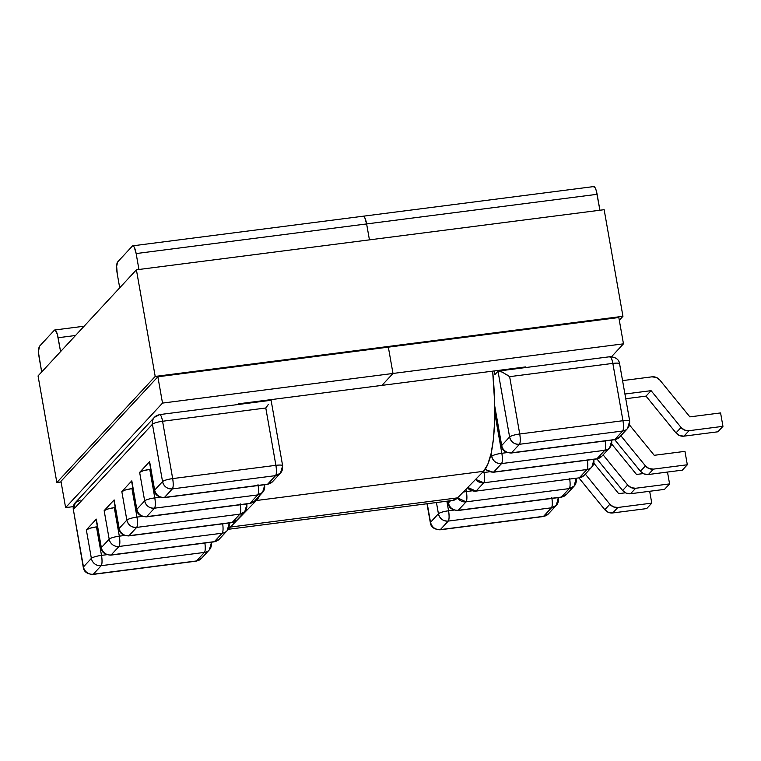 <?xml version="1.0" encoding="UTF-8"?>
<svg xmlns="http://www.w3.org/2000/svg" width="761" height="761" viewBox="0 0 761 761"><rect width="100%" height="100%" fill="white"/><g stroke="black" fill="none" stroke-linecap="round" stroke-linejoin="round"><path stroke-width="1.14" d="M80.219 500.12L75.349 502.612A8.666 8.257 42.8 0 0 73.351 509.575L75.349 502.612L154.435 417.294A8.666 8.257 42.8 0 0 152.438 424.257L73.351 509.575L83.463 566.907L91.368 558.374L86.345 529.875L96.314 519.116L101.346 547.616L109.184 539.159L104.152 510.66L114.131 499.901L119.154 528.4L126.849 520.096L121.827 491.596L131.805 480.838L136.828 509.337L144.666 500.881L139.644 472.381L149.613 461.623L154.645 490.122L162.55 481.589L152.438 424.257A8.666 8.257 -137.2 0 1 159.315 414.802A8.666 2.055 82.7 0 1 159.686 414.593A8.666 2.055 82.7 0 1 162.569 421.261L172.68 478.593L275.901 465.323L265.789 408.001L162.569 421.261L265.789 408.001L268.281 404.529L265.789 408.001L275.901 465.323A8.666 1.627 -10 0 1 282.645 465.742A8.666 1.627 -10 0 1 282.464 466.179A8.666 8.257 -137.2 0 1 275.596 475.635L172.376 488.895L164.471 497.428L267.682 484.158L275.596 475.635L267.682 484.158A8.666 8.257 42.8 0 0 272.562 481.675L267.311 484.377A8.666 2.055 -97.3 0 0 267.682 484.158L164.471 497.428A8.666 2.055 82.7 0 1 164.1 497.646L164.471 497.428C159.306 497.58 156.034 495.145 154.645 490.122L149.613 461.623L139.644 472.381L143.344 470.717L149.774 469.394A8.666 1.627 170 0 0 139.644 472.381L144.666 500.881A8.666 1.627 -10 0 1 154.797 497.884L149.774 469.394L154.797 497.884A8.666 2.055 82.7 0 1 154.493 508.186L146.654 516.643L249.874 503.373L257.713 494.926L154.493 508.186L257.713 494.926L249.874 503.373A8.666 8.257 42.8 0 0 254.745 500.89L249.494 503.592A8.666 2.055 -97.3 0 0 249.874 503.373L146.654 516.643A8.666 2.055 82.7 0 1 146.283 516.862L146.654 516.643C141.498 516.795 138.217 514.36 136.828 509.337L131.805 480.838L121.827 491.596L125.536 489.932L131.957 488.61A8.666 1.627 170 0 0 121.827 491.596L126.849 520.096A8.666 1.627 -10 0 1 136.98 517.1L131.957 488.61L136.98 517.1A8.666 2.055 82.7 0 1 136.676 527.402L128.989 535.706L232.2 522.436L239.896 514.141L136.676 527.402L239.896 514.141L232.2 522.436A8.666 8.257 42.8 0 0 237.08 519.953L231.829 522.655A8.666 2.055 -97.3 0 0 232.2 522.436L128.989 535.706L136.676 527.402C137.674 525.737 137.779 522.303 136.98 517.1C131.805 517.87 128.428 518.869 126.849 520.096C128.248 525.128 131.52 527.563 136.676 527.402A8.666 8.257 -137.2 0 1 126.849 520.096L119.154 528.4A8.666 8.257 42.8 0 0 128.989 535.706A8.666 2.055 82.7 0 1 128.609 535.925A8.666 2.055 -97.3 0 0 128.989 535.706A8.666 8.257 -137.2 0 1 119.154 528.4L114.131 499.901L104.152 510.66L107.862 508.985L114.293 507.663A8.666 1.627 170 0 0 104.152 510.66L109.184 539.159A8.666 1.627 -10 0 1 119.315 536.163L114.293 507.663L119.315 536.163A8.666 2.055 82.7 0 1 119.011 546.465L111.173 554.921L214.383 541.651L222.222 533.204L119.011 546.465L222.222 533.204L214.383 541.651A8.666 8.257 42.8 0 0 219.263 539.168L214.012 541.87A8.666 2.055 -97.3 0 0 214.383 541.651L111.173 554.921A8.666 2.055 82.7 0 1 110.802 555.14A8.666 2.055 -97.3 0 0 111.173 554.921A8.666 8.257 -137.2 0 1 101.346 547.616L96.314 519.116L86.345 529.875L90.045 528.21L96.476 526.888A8.666 1.627 170 0 0 86.345 529.875L91.368 558.374A8.666 1.627 -10 0 1 101.498 555.378L96.476 526.888L101.498 555.378A8.666 2.055 82.7 0 1 101.194 565.68L93.289 574.213L196.5 560.952L204.414 552.419L101.194 565.68L204.414 552.419L196.5 560.952A8.666 8.257 42.8 0 0 201.38 558.46L196.129 561.161A8.666 2.055 -97.3 0 0 196.5 560.952L93.289 574.213A8.666 2.055 82.7 0 1 92.918 574.431A8.666 2.055 -97.3 0 0 93.289 574.213A8.666 8.257 -137.2 0 1 83.463 566.907L73.351 509.575L152.438 424.257A8.666 1.627 -10 0 1 162.569 421.261A8.666 2.055 -97.3 0 0 159.686 414.593L271.097 400.276L282.645 465.742L280.467 473.142L272.562 481.675L267.311 484.377L164.1 497.646C158.193 497.19 154.978 494.831 154.454 490.55A8.666 1.627 -10 0 1 154.645 490.122L149.432 462.06A8.666 1.627 170 0 1 149.613 461.623L149.565 462.279M267.006 400.153L267.121 400.781L267.006 400.153M494.812 374.726L498.017 371.273L494.812 374.726L494.146 370.949L494.812 374.726M238.326 404.481L238.222 403.929L238.326 404.481M248.752 403.14L248.638 402.512L248.752 403.14M160.076 497.209L154.797 497.884C149.622 498.655 146.245 499.654 144.666 500.881C146.055 505.913 149.337 508.348 154.493 508.186C155.491 506.522 155.586 503.088 154.797 497.884L160.076 497.209M142.259 516.424L136.98 517.1L142.259 516.424M131.758 481.494L131.805 480.838A8.666 1.627 170 0 0 131.615 481.275L136.647 509.765A8.666 1.627 -10 0 1 136.828 509.337L136.647 509.765C137.17 514.046 140.376 516.415 146.283 516.862L249.494 503.592L254.745 500.89L262.583 492.434A8.666 8.257 -137.2 0 1 257.713 494.926L262.583 492.434A8.666 8.257 -137.2 0 0 264.581 485.47A8.666 1.627 -10 0 0 264.761 485.033L264.514 484.738A8.666 1.627 -10 0 1 264.761 485.033L264.704 484.709M258.008 484.624C258.807 489.827 258.702 493.261 257.713 494.926A8.666 2.055 -97.3 0 0 258.16 485.547M144.666 500.881L136.828 509.337A8.666 8.257 42.8 0 0 146.654 516.643L154.493 508.186A8.666 8.257 -137.2 0 1 144.666 500.881M282.464 466.179C283.054 465.076 280.866 464.79 275.901 465.323C276.69 470.536 276.585 473.97 275.596 475.635L280.467 473.142M172.68 478.593L162.569 421.261A8.666 1.627 170 0 0 152.438 424.257L162.55 481.589A8.666 1.627 -10 0 1 172.68 478.593A8.666 2.055 82.7 0 1 172.376 488.895L275.596 475.635A8.666 2.055 -97.3 0 0 275.901 465.323L172.68 478.593C167.506 479.363 164.129 480.362 162.55 481.589C163.938 486.612 167.22 489.057 172.376 488.895C173.375 487.23 173.47 483.796 172.68 478.593M162.55 481.589L154.645 490.122A8.666 8.257 42.8 0 0 164.471 497.428L172.376 488.895A8.666 8.257 -137.2 0 1 162.55 481.589M246.897 503.925L246.707 503.953A8.666 1.627 -10 0 1 246.954 504.248A8.666 1.627 -10 0 1 246.764 504.686A8.666 8.257 -137.2 0 1 239.896 514.141L244.776 511.649L237.08 519.953L231.829 522.655L128.609 535.925C122.759 535.516 119.544 533.157 118.973 528.828A8.666 1.627 -10 0 1 119.154 528.4A8.666 1.627 170 0 0 118.973 528.828L113.95 500.329A8.666 1.627 170 0 1 114.131 499.901L114.083 500.557M240.2 503.839C240.99 509.042 240.895 512.476 239.896 514.141A8.666 2.055 -97.3 0 0 240.352 504.771M604.767 450.312L501.547 463.582L493.708 472.039L596.928 458.769L604.767 450.312A8.666 2.055 -97.3 0 0 605.223 440.942A8.666 2.055 82.7 0 1 604.767 450.312A8.666 8.257 42.8 0 0 609.647 447.82A8.666 8.257 -137.2 0 1 604.767 450.312L596.928 458.769L493.708 472.039L501.547 463.582A8.666 8.257 -137.2 0 1 491.72 456.267L491.178 453.214L491.72 456.267A8.666 1.627 -10 0 1 501.851 453.28L494.755 413.023L501.851 453.28C496.676 454.041 493.299 455.04 491.72 456.267L489.932 458.208L491.72 456.267C493.118 461.299 496.391 463.734 501.547 463.582C502.545 461.917 502.65 458.483 501.851 453.28A8.666 2.055 82.7 0 1 501.547 463.582L604.767 450.312M498.017 371.273L499.454 371.092L498.017 371.273L509.604 436.976L501.699 445.508A8.666 1.627 170 0 0 501.518 445.946A8.666 1.627 -10 0 1 501.699 445.508L494.707 405.889L501.699 445.508L509.604 436.976C511.002 442.008 514.274 444.443 519.43 444.291L622.65 431.021L519.43 444.291L511.525 452.814L614.745 439.554L622.65 431.021A8.666 2.055 -97.3 0 0 622.955 420.719L612.843 363.387L509.632 376.657L519.734 433.979L622.955 420.719A8.666 1.627 -10 0 1 629.708 421.137A8.666 1.627 -10 0 1 629.518 421.565A8.666 8.257 -137.2 0 1 622.65 431.021A8.666 8.257 42.8 0 0 627.53 428.529L619.616 437.061A8.666 8.257 -137.2 0 1 614.745 439.554L511.525 452.814L519.43 444.291A8.666 8.257 -137.2 0 1 509.604 436.976L498.017 371.273L502.155 372.053L509.632 376.657L612.843 363.387A8.666 2.055 -97.3 0 0 609.961 356.719L609.59 356.928C610.76 356.262 611.844 358.412 612.843 363.387C617.808 362.854 620.006 363.13 619.416 364.234L619.597 363.806A8.666 1.627 170 0 0 612.843 363.387L622.955 420.719L519.734 433.979L509.632 376.657L505.732 374.003M427.244 503.725L430.517 522.293L438.422 513.761L436.443 502.545L438.422 513.761A8.666 1.627 -10 0 1 448.562 510.774L446.869 501.204L448.562 510.774C443.378 511.535 440.001 512.534 438.422 513.761L430.517 522.293L427.244 503.725M448.058 501.052L448.4 503.002L450.502 500.738L448.4 503.002L448.058 501.052M586.95 469.527L483.739 482.797L476.044 491.092L579.254 477.832L586.95 469.527A8.666 2.055 -97.3 0 0 587.406 460.158A8.666 2.055 82.7 0 1 586.95 469.527A8.666 8.257 42.8 0 0 591.83 467.035A8.666 8.257 -137.2 0 1 586.95 469.527L579.254 477.832A8.666 8.257 42.8 0 0 584.134 475.34L579.254 477.832L476.044 491.092L483.739 482.797A8.666 8.257 -137.2 0 1 475.635 479.363L483.739 482.797C484.728 481.133 484.833 477.699 484.044 472.495L483.777 471.021L484.044 472.495L482.055 472.79A8.666 1.627 -10 0 1 484.044 472.495A8.666 2.055 82.7 0 1 483.739 482.797L586.95 469.527M512.524 368.59L512.629 369.228L512.524 368.59M507.13 452.595L501.851 453.28L507.13 452.595M489.323 471.81L484.044 472.495L489.323 471.81M625.751 398.726L646.013 396.12L675.996 432.914L679.592 435.577L683.949 436.158L717.889 431.791L683.949 436.158L689.009 430.697L722.95 426.341L717.889 431.791L722.95 426.341L689.009 430.697L684.643 430.117L681.057 427.454L651.074 390.659L624.924 394.027L651.074 390.659L646.013 396.12L625.751 398.726M651.911 376.838L656.277 377.427L659.873 380.091L689.856 416.876L720.581 412.928L722.95 426.341L720.581 412.928L689.856 416.876L659.873 380.091A8.666 8.257 -137.2 0 0 651.911 376.838L622.565 380.614L651.911 376.838M629.518 424.98L654.232 455.306L684.957 451.359L687.326 464.771L653.385 469.128L649.019 468.548L645.423 465.884L620.852 435.73L645.423 465.884L640.439 471.268L614.726 439.715L640.439 471.268A8.666 8.257 42.8 0 0 648.401 474.512L653.385 469.128L687.326 464.771L682.332 470.146L648.401 474.512L653.385 469.128A8.666 8.257 -137.2 0 1 645.423 465.884L640.439 471.268L644.034 473.932L648.401 474.512L682.332 470.146L687.326 464.771L684.957 451.359L654.232 455.306L629.518 424.98M681.057 427.454L675.996 432.914L646.013 396.12L651.074 390.659L681.057 427.454L675.996 432.914A8.666 8.257 42.8 0 0 683.949 436.158L689.009 430.697A8.666 8.257 -137.2 0 1 681.057 427.454M485.604 468.605A8.666 8.257 42.8 0 0 493.708 472.039A8.666 8.257 -137.2 0 1 485.604 468.605M611.768 440.096L611.825 440.429A8.666 1.627 170 0 0 611.578 440.124A8.666 1.627 -10 0 1 611.825 440.429A8.666 1.627 -10 0 1 611.635 440.857A8.666 8.257 -137.2 0 1 609.647 447.82L601.808 456.277A8.666 8.257 -137.2 0 1 596.928 458.769A8.666 8.257 42.8 0 0 601.808 456.277L596.557 458.978A8.666 2.055 -97.3 0 0 596.928 458.769A8.666 2.055 82.7 0 1 596.557 458.978L493.337 472.248A8.666 2.055 -97.3 0 0 493.708 472.039A8.666 2.055 82.7 0 1 493.337 472.248L486.317 469.984L485.375 468.957M509.604 436.976A8.666 1.627 -10 0 1 519.734 433.979C514.56 434.75 511.183 435.749 509.604 436.976M501.699 445.508A8.666 8.257 42.8 0 0 511.525 452.814A8.666 8.257 -137.2 0 1 501.699 445.508M498.55 371.035L609.961 356.719C615.811 357.118 619.026 359.487 619.597 363.806L629.708 421.137A8.666 1.627 170 0 0 622.955 420.719A8.666 2.055 82.7 0 1 622.65 431.021L614.745 439.554A8.666 8.257 42.8 0 0 619.616 437.061L614.365 439.763A8.666 2.055 -97.3 0 0 614.745 439.554A8.666 2.055 82.7 0 1 614.365 439.763L511.154 453.033A8.666 2.055 -97.3 0 0 511.525 452.814A8.666 2.055 82.7 0 1 511.154 453.033C505.247 452.586 502.041 450.217 501.518 445.946L494.736 407.487M519.43 444.291C520.429 442.626 520.534 439.192 519.734 433.979A8.666 2.055 82.7 0 1 519.43 444.291M467.758 487.43A8.666 8.257 42.8 0 0 476.044 491.092L467.758 487.43M593.951 459.311L594.008 459.644A8.666 1.627 170 0 0 593.761 459.34A8.666 1.627 -10 0 1 594.008 459.644A8.666 1.627 -10 0 1 593.827 460.072A8.666 8.257 -137.2 0 1 591.83 467.035L584.134 475.34L578.883 478.041A8.666 2.055 -97.3 0 0 579.254 477.832L476.044 491.092A8.666 2.055 82.7 0 1 475.673 491.311L468.643 489.047L467.482 487.706M106.778 554.702L101.498 555.378A8.666 1.627 170 0 0 91.368 558.374A8.666 8.257 42.8 0 0 101.194 565.68A8.666 2.055 -97.3 0 0 101.498 555.378L106.778 554.702M96.276 519.773L96.314 519.116A8.666 1.627 170 0 0 96.133 519.554L101.156 548.044A8.666 1.627 -10 0 1 101.346 547.616A8.666 1.627 170 0 0 101.156 548.044C101.736 552.372 104.951 554.731 110.802 555.14L214.012 541.87L219.263 539.168L227.101 530.712A8.666 8.257 -137.2 0 1 222.222 533.204A8.666 8.257 42.8 0 0 227.101 530.712L229.28 523.311A8.666 1.627 -10 0 1 229.099 523.749A8.666 8.257 -137.2 0 1 227.101 530.712M124.595 535.487L119.315 536.163A8.666 1.627 170 0 0 109.184 539.159A8.666 8.257 42.8 0 0 119.011 546.465A8.666 2.055 -97.3 0 0 119.315 536.163L124.595 535.487M222.678 523.825A8.666 2.055 82.7 0 1 222.222 533.204A8.666 2.055 -97.3 0 0 222.678 523.825M111.173 554.921L119.011 546.465A8.666 8.257 -137.2 0 1 109.184 539.159L101.346 547.616A8.666 8.257 42.8 0 0 111.173 554.921M211.225 542.232A8.666 1.627 -10 0 1 211.472 542.526A8.666 1.627 -10 0 1 211.282 542.964A8.666 8.257 -137.2 0 1 204.414 552.419A8.666 8.257 42.8 0 0 209.285 549.927L211.472 542.526A8.666 1.627 170 0 0 211.225 542.232M204.871 543.04A8.666 2.055 82.7 0 1 204.414 552.419A8.666 2.055 -97.3 0 0 204.871 543.04M209.285 549.927L201.38 558.46L196.129 561.161L92.918 574.431C87.058 574.022 83.853 571.663 83.272 567.335A8.666 1.627 -10 0 1 83.463 566.907A8.666 1.627 170 0 0 83.272 567.335L73.351 509.575A8.666 1.627 170 0 0 73.17 510.013L75.349 502.612M93.289 574.213L101.194 565.68A8.666 8.257 -137.2 0 1 91.368 558.374L83.463 566.907A8.666 8.257 42.8 0 0 93.289 574.213M569.589 478.289C570.379 483.492 570.274 486.926 569.285 488.591L561.447 497.047A8.666 8.257 42.8 0 0 566.317 494.555L561.076 497.256A8.666 2.055 -97.3 0 0 561.447 497.047L458.227 510.308A8.666 2.055 82.7 0 1 457.856 510.526L458.227 510.308C453.071 510.469 449.789 508.034 448.4 503.002L448.219 503.44A8.666 1.627 -10 0 1 448.4 503.002A8.666 8.257 42.8 0 0 458.227 510.308L561.447 497.047L569.285 488.591L466.065 501.86L458.227 510.308L466.065 501.86A8.666 8.257 -137.2 0 1 457.561 497.865L466.065 501.86C467.064 500.196 467.159 496.762 466.369 491.558L465.97 489.266L466.369 491.558L463.221 492.072A8.666 1.627 -10 0 1 466.369 491.558A8.666 2.055 82.7 0 1 466.065 501.86L569.285 488.591A8.666 2.055 -97.3 0 0 569.732 479.221M551.773 497.504C552.562 502.707 552.467 506.141 551.468 507.806L543.563 516.338A8.666 8.257 42.8 0 0 548.434 513.846L543.183 516.548A8.666 2.055 -97.3 0 0 543.563 516.338L440.343 529.608A8.666 2.055 82.7 0 1 439.972 529.818L440.343 529.608C435.187 529.761 431.906 527.325 430.517 522.293L430.336 522.731A8.666 1.627 -10 0 1 430.517 522.293A8.666 8.257 42.8 0 0 440.343 529.608L543.563 516.338L551.468 507.806L448.258 521.076L440.343 529.608L448.258 521.076A8.666 8.257 -137.2 0 1 438.422 513.761C439.82 518.793 443.092 521.228 448.258 521.076C449.247 519.411 449.351 515.977 448.562 510.774A8.666 2.055 82.7 0 1 448.258 521.076L551.468 507.806A8.666 2.055 -97.3 0 0 551.925 498.436M453.832 510.089L448.562 510.774L453.832 510.089M471.649 490.874L466.369 491.558L471.649 490.874M618.674 493.661L625.456 492.795L618.674 493.661L593.884 463.24L618.674 493.661M649.675 491.273L651.768 503.126L617.827 507.482L613.471 506.902L609.875 504.239L585.295 474.084L609.875 504.239L604.814 509.699L608.41 512.362L612.776 512.943L617.827 507.482L651.768 503.126L646.707 508.586L612.776 512.943L646.707 508.586L651.768 503.126L649.675 491.273M579.007 478.022L604.814 509.699L579.007 478.022M636.491 474.445L643.273 473.58L636.491 474.445L611.692 444.024L636.491 474.445M667.492 472.058L669.585 483.91L635.644 488.267L631.278 487.687L627.682 485.023L603.112 454.869L627.682 485.023L622.622 490.484L626.217 493.147L630.584 493.727L635.644 488.267L669.585 483.91L664.524 489.371L630.584 493.727L664.524 489.371L669.585 483.91L667.492 472.058M596.909 458.931L622.622 490.484L596.909 458.931M576.087 478.403A8.666 1.627 -10 0 1 576.334 478.707A8.666 1.627 -10 0 1 576.153 479.135A8.666 8.257 -137.2 0 1 569.285 488.591L574.155 486.098L576.087 478.403M558.279 497.618A8.666 1.627 -10 0 1 558.526 497.922A8.666 1.627 -10 0 1 558.346 498.35A8.666 8.257 -137.2 0 1 551.468 507.806L556.348 505.314L558.279 497.618M612.776 512.943L617.827 507.482A8.666 8.257 -137.2 0 1 609.875 504.239L604.814 509.699A8.666 8.257 42.8 0 0 612.776 512.943M630.584 493.727L635.644 488.267A8.666 8.257 -137.2 0 1 627.682 485.023L622.622 490.484A8.666 8.257 42.8 0 0 630.584 493.727M256.352 500.519L483.492 471.325A114.217 27.025 -97.3 0 0 492.652 371.149L494.621 401.979L494.602 421.765L493.404 439.211L491.092 453.623L487.744 464.467L483.492 471.325L256.352 500.519L230.421 527.059A114.217 27.025 82.7 0 1 228.547 528.591L230.421 527.059L457.561 497.865L230.421 527.059L256.352 500.519A114.217 27.025 82.7 0 0 259.777 495.468L256.352 500.519M228.157 529.314L452.881 500.424A114.217 27.025 -97.3 0 0 457.561 497.865L483.492 471.325L457.561 497.865L452.576 500.462M611.587 356.662L623.468 343.839L392.99 373.461L381.946 385.38L525.575 366.916L524.9 367.649L525.575 366.916L381.946 385.38L392.99 373.461L388.348 347.14L392.99 373.461L623.468 343.839L618.826 317.518L623.468 343.839L611.587 356.662M362.845 216.447L363.768 216.333L364.804 217.713L366.621 223.934A10.055 2.378 -97.3 0 0 363.273 216.2A10.055 2.378 82.7 0 1 366.621 223.934L364.804 217.713L363.768 216.333L362.845 216.447A10.055 2.378 82.7 0 1 363.273 216.2L593.761 186.569A10.055 2.378 -97.3 0 1 597.109 194.312L366.621 223.934L369.437 239.858L366.621 223.934L597.109 194.312L599.915 210.236L596.291 190.764L595.292 188.091L594.246 186.702L593.323 186.816M237.632 404.576L238.317 403.834L381.946 385.38L392.99 373.461L162.512 403.092L65.608 507.625L73.237 506.636L65.608 507.625L60.966 481.304L157.869 376.771L162.512 403.092L392.99 373.461L381.946 385.38L238.317 403.834L237.632 404.576M366.621 223.934L369.437 239.858L366.621 223.934L136.143 253.565L138.949 269.489L136.143 253.565L366.621 223.934M388.348 347.14L392.99 373.461L388.348 347.14M117.613 261.984L132.366 246.069L133.289 245.955L134.326 247.344L136.143 253.565A10.055 2.378 82.7 0 0 132.794 245.822A10.055 2.378 82.7 0 0 132.366 246.069L117.613 261.984L116.652 266.407L117.261 273.931A10.055 2.378 82.7 0 1 117.613 261.984M119.715 287.82L117.261 273.931L119.715 287.82M157.869 376.771L162.512 403.092L65.608 507.625L60.966 481.304L157.869 376.771L618.826 317.518L157.869 376.771M41.693 371.986L38.744 354.207L38.63 350.574L39.591 346.15L54.345 330.236L55.268 330.122L57.313 334.174L60.576 351.611L58.121 337.732L75.52 335.496L58.121 337.732A10.055 2.378 82.7 0 0 54.773 329.989A10.055 2.378 82.7 0 0 54.345 330.236L39.591 346.15A10.055 2.378 82.7 0 0 39.239 358.098L41.693 371.986M136.4 269.813L38.05 375.905L56.847 482.522L155.196 376.429L136.4 269.813L155.196 376.429L622.945 316.3L619.311 320.229L622.945 316.3L604.148 209.694L622.945 316.3L155.196 376.429L56.847 482.522L38.05 375.905L136.4 269.813L604.148 209.694L136.4 269.813M61.089 481.979L56.847 482.522L61.089 481.979M264.761 485.033L262.583 492.434M154.435 417.294L159.686 414.593M246.954 504.248L244.776 511.649M611.825 440.429L609.647 447.82M629.708 421.137L627.53 428.529M594.008 459.644L591.83 467.035M574.155 486.098L566.317 494.555L561.076 497.256L457.856 510.526C451.958 510.079 448.743 507.711 448.219 503.44L447.801 501.08M556.348 505.314L548.434 513.846L543.183 516.548L439.972 529.818C434.074 529.371 430.859 527.012 430.336 522.731L426.988 503.753M519.05 367.753L519.164 368.381M363.273 216.2L132.794 245.822M84.119 326.212L54.821 329.979"/></g></svg>
